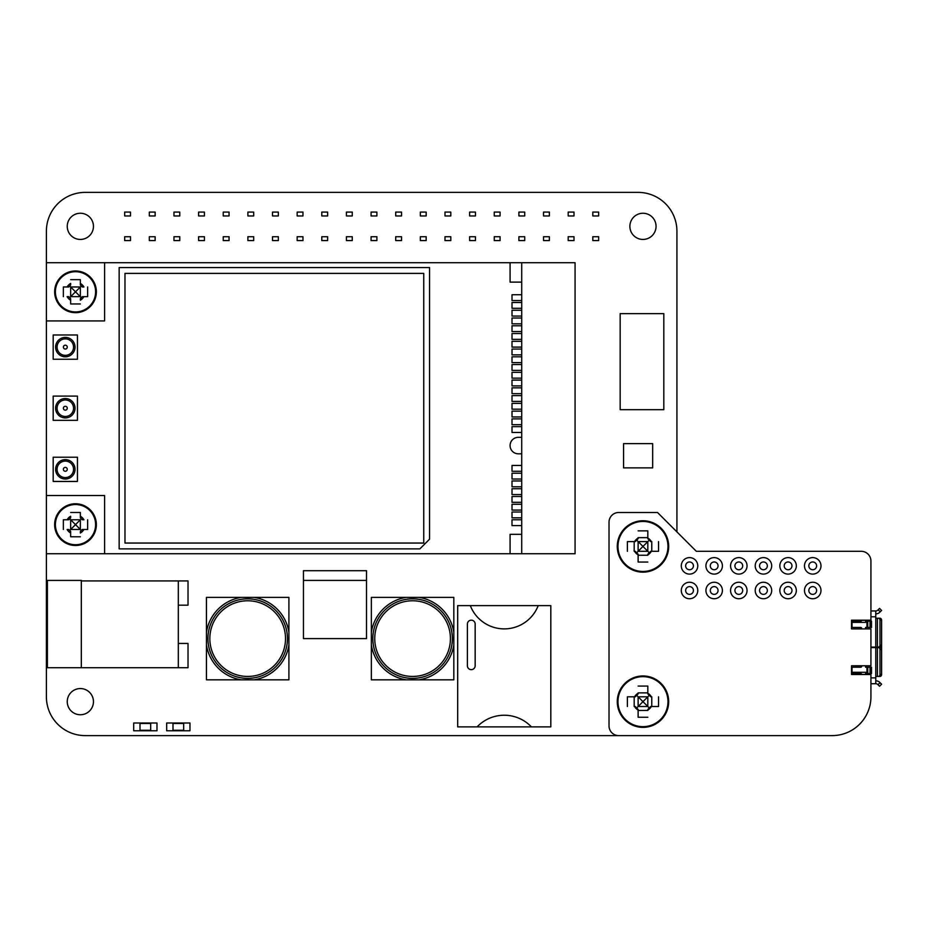 <?xml version="1.0" encoding="UTF-8"?>
<svg xmlns="http://www.w3.org/2000/svg" width="928" height="928" viewBox="0 0 928 928"><rect width="100%" height="100%" fill="white"/><g stroke="black" fill="none" stroke-linecap="round" stroke-linejoin="round"><path stroke-width="1.39" d="M46.4 262.717L46.4 320.926L104.597 320.926L104.597 262.717L46.4 262.717L46.4 231.188A38.802 38.802 0 0 1 85.202 192.386L638.116 192.386A38.802 38.802 0 0 1 676.918 231.188L676.918 531.906M638.116 735.614L85.202 735.614A38.802 38.802 0 0 1 46.4 696.812L46.4 553.726L104.597 553.726L104.597 495.529L46.4 495.529L46.4 553.726M81.316 580.928L178.327 580.928L178.327 667.708L81.316 667.708L188.024 667.708L188.024 643.452L178.327 643.452M93.45 701.661A13.096 13.096 0 0 1 73.799 712.994A13.096 13.096 0 0 1 73.799 690.316A13.096 13.096 0 0 1 93.45 701.661M656.061 226.339A13.096 13.096 0 0 1 636.422 237.684A13.096 13.096 0 0 1 636.422 215.006A13.096 13.096 0 0 1 656.061 226.339M93.45 226.339A13.096 13.096 0 0 1 73.799 237.684A13.096 13.096 0 0 1 73.799 215.006A13.096 13.096 0 0 1 93.45 226.339M452.365 638.603A39.776 39.776 0 0 0 392.706 604.163A39.776 39.776 0 0 0 392.706 673.044A39.776 39.776 0 0 0 452.365 638.603M287.448 638.603A39.776 39.776 0 0 0 227.801 604.163A39.776 39.776 0 0 0 227.801 673.044A39.776 39.776 0 0 0 287.448 638.603M150.684 730.278L150.684 723.48L140.012 723.48L140.012 730.278L150.684 730.278M183.663 730.278L183.663 723.48L172.991 723.48L172.991 730.278L183.663 730.278M133.702 723.005L133.702 730.765L156.983 730.765L156.983 723.005L133.702 723.005M166.68 723.005L166.68 730.765L189.962 730.765L189.962 723.005L166.68 723.005M178.327 605.172L188.024 605.172L188.024 580.928L178.327 580.928M81.316 667.708L81.316 580.406L47.374 580.406L47.374 667.708L81.316 667.708M366.514 570.708L303.456 570.708L303.456 638.603L366.514 638.603L366.514 570.708M366.514 580.406L303.456 580.406M418.934 679.83L406.244 679.83A41.714 41.714 0 0 1 371.362 644.948L371.362 632.27A41.714 41.714 0 0 1 406.244 597.377L418.934 597.377A41.714 41.714 0 0 1 453.815 632.27L453.815 644.948A41.714 41.714 0 0 1 418.934 679.83L453.815 679.83L453.815 644.948M254.028 679.83L241.338 679.83A41.714 41.714 0 0 1 206.457 644.948L206.457 632.27A41.714 41.714 0 0 1 241.338 597.377L254.028 597.377A41.714 41.714 0 0 1 288.91 632.27L288.91 644.948A41.714 41.714 0 0 1 254.028 679.83L288.91 679.83L288.91 644.948M371.362 644.948L371.362 679.83L406.244 679.83M406.244 597.377L371.362 597.377L371.362 632.27M453.815 632.27L453.815 597.377L418.934 597.377M206.457 644.948L206.457 679.83L241.338 679.83M241.338 597.377L206.457 597.377L206.457 632.27M288.91 632.27L288.91 597.377L254.028 597.377M477.096 726.879A37.503 37.503 0 0 1 531.419 726.879L550.814 726.879L550.814 605.624L538.205 605.624A36.401 36.401 0 0 1 470.31 605.624L457.69 605.624L457.69 726.879L531.419 726.879M475.159 624.057L475.159 665.77A3.874 3.874 0 0 1 471.273 669.645A3.874 3.874 0 0 1 467.399 665.77L467.399 624.057A3.874 3.874 0 0 1 471.273 620.171A3.874 3.874 0 0 1 475.159 624.057M470.31 605.624L538.205 605.624M652.674 467.874L652.674 443.63L623.57 443.63L623.57 467.874L652.674 467.874M620.171 313.641L620.171 409.677L663.822 409.677L663.822 313.641L620.171 313.641M598.641 212.083L592.818 212.083L592.818 215.957L598.641 215.957L598.641 212.083M598.641 236.721L592.818 236.721L592.818 240.596L598.641 240.596L598.641 236.721M574.003 212.083L568.18 212.083L568.18 215.957L574.003 215.957L574.003 212.083M574.003 236.721L568.18 236.721L568.18 240.596L574.003 240.596L574.003 236.721M549.364 212.083L543.541 212.083L543.541 215.957L549.364 215.957L549.364 212.083M549.364 236.721L543.541 236.721L543.541 240.596L549.364 240.596L549.364 236.721M524.726 212.083L518.903 212.083L518.903 215.957L524.726 215.957L524.726 212.083M524.726 236.721L518.903 236.721L518.903 240.596L524.726 240.596L524.726 236.721M500.088 212.083L494.264 212.083L494.264 215.957L500.088 215.957L500.088 212.083M500.088 236.721L494.264 236.721L494.264 240.596L500.088 240.596L500.088 236.721M475.449 212.083L469.626 212.083L469.626 215.957L475.449 215.957L475.449 212.083M475.449 236.721L469.626 236.721L469.626 240.596L475.449 240.596L475.449 236.721M450.811 212.083L444.988 212.083L444.988 215.957L450.811 215.957L450.811 212.083M450.811 236.721L444.988 236.721L444.988 240.596L450.811 240.596L450.811 236.721M426.172 212.083L420.349 212.083L420.349 215.957L426.172 215.957L426.172 212.083M426.172 236.721L420.349 236.721L420.349 240.596L426.172 240.596L426.172 236.721M401.534 212.083L395.711 212.083L395.711 215.957L401.534 215.957L401.534 212.083M401.534 236.721L395.711 236.721L395.711 240.596L401.534 240.596L401.534 236.721M376.896 212.083L371.072 212.083L371.072 215.957L376.896 215.957L376.896 212.083M376.896 236.721L371.072 236.721L371.072 240.596L376.896 240.596L376.896 236.721M352.257 212.083L346.434 212.083L346.434 215.957L352.257 215.957L352.257 212.083M352.257 236.721L346.434 236.721L346.434 240.596L352.257 240.596L352.257 236.721M327.619 212.083L321.796 212.083L321.796 215.957L327.619 215.957L327.619 212.083M327.619 236.721L321.796 236.721L321.796 240.596L327.619 240.596L327.619 236.721M302.969 212.083L297.157 212.083L297.157 215.957L302.969 215.957L302.969 212.083M302.969 236.721L297.157 236.721L297.157 240.596L302.969 240.596L302.969 236.721M278.33 212.083L272.519 212.083L272.519 215.957L278.33 215.957L278.33 212.083M278.33 236.721L272.519 236.721L272.519 240.596L278.33 240.596L278.33 236.721M253.692 212.083L247.88 212.083L247.88 215.957L253.692 215.957L253.692 212.083M253.692 236.721L247.88 236.721L247.88 240.596L253.692 240.596L253.692 236.721M229.054 212.083L223.242 212.083L223.242 215.957L229.054 215.957L229.054 212.083M229.054 236.721L223.242 236.721L223.242 240.596L229.054 240.596L229.054 236.721M204.415 212.083L198.604 212.083L198.604 215.957L204.415 215.957L204.415 212.083M204.415 236.721L198.604 236.721L198.604 240.596L204.415 240.596L204.415 236.721M179.777 212.083L173.965 212.083L173.965 215.957L179.777 215.957L179.777 212.083M179.777 236.721L173.965 236.721L173.965 240.596L179.777 240.596L179.777 236.721M155.138 212.083L149.315 212.083L149.315 215.957L155.138 215.957L155.138 212.083M155.138 236.721L149.315 236.721L149.315 240.596L155.138 240.596L155.138 236.721M130.5 212.083L124.677 212.083L124.677 215.957L130.5 215.957L130.5 212.083M130.5 236.721L124.677 236.721L124.677 240.596L130.5 240.596L130.5 236.721M521.722 262.717L521.722 553.726L575.07 553.726L575.07 262.717L104.597 262.717M104.597 553.726L521.722 553.726M67.257 347.107A1.937 1.937 0 0 0 64.345 345.436A1.937 1.937 0 0 0 64.345 348.789A1.937 1.937 0 0 0 67.257 347.107A1.937 1.937 0 0 1 64.345 348.789A1.937 1.937 0 0 1 64.345 345.436A1.937 1.937 0 0 1 67.257 347.107M67.257 408.227A1.937 1.937 0 0 0 64.345 406.545A1.937 1.937 0 0 0 64.345 409.898A1.937 1.937 0 0 0 67.257 408.227M67.257 469.336A1.937 1.937 0 0 0 64.345 467.654A1.937 1.937 0 0 0 64.345 471.018A1.937 1.937 0 0 0 67.257 469.336A1.937 1.937 0 0 1 64.345 471.018A1.937 1.937 0 0 1 64.345 467.654A1.937 1.937 0 0 1 67.257 469.336M521.722 453.815L518.323 453.815A8.248 8.248 0 0 1 510.075 445.568A8.248 8.248 0 0 1 518.323 437.32L521.722 437.32M521.722 519.773L512.012 519.773L512.012 525.596L521.722 525.596M521.722 512.012L512.012 512.012L512.012 517.836L521.722 517.836M521.722 504.252L512.012 504.252L512.012 510.075L521.722 510.075M521.722 496.492L512.012 496.492L512.012 502.315L521.722 502.315M521.722 488.731L512.012 488.731L512.012 494.554L521.722 494.554M521.722 480.971L512.012 480.971L512.012 486.794L521.722 486.794M521.722 473.21L512.012 473.21L512.012 479.034L521.722 479.034M521.722 465.45L512.012 465.45L512.012 471.273L521.722 471.273M521.722 294.733L512.012 294.733L512.012 300.544L521.722 300.544M521.722 302.493L512.012 302.493L512.012 308.305L521.722 308.305M521.722 310.254L512.012 310.254L512.012 316.065L521.722 316.065M521.722 318.014L512.012 318.014L512.012 323.826L521.722 323.826M521.722 325.774L512.012 325.774L512.012 331.586L521.722 331.586M521.722 333.535L512.012 333.535L512.012 339.346L521.722 339.346M521.722 341.295L512.012 341.295L512.012 347.107L521.722 347.107M521.722 349.056L512.012 349.056L512.012 354.867L521.722 354.867M521.722 356.816L512.012 356.816L512.012 362.628L521.722 362.628M521.722 364.576L512.012 364.576L512.012 370.388L521.722 370.388M521.722 372.337L512.012 372.337L512.012 378.148L521.722 378.148M521.722 380.097L512.012 380.097L512.012 385.909L521.722 385.909M521.722 387.858L512.012 387.858L512.012 393.669L521.722 393.669M521.722 395.618L512.012 395.618L512.012 401.43L521.722 401.43M521.722 403.378L512.012 403.378L512.012 409.19L521.722 409.19M521.722 411.139L512.012 411.139L512.012 416.95L521.722 416.95M521.722 418.888L512.012 418.888L512.012 424.711L521.722 424.711M521.722 426.648L512.012 426.648L512.012 432.471L521.722 432.471M73.556 408.227A8.248 8.248 0 0 1 61.19 415.361A8.248 8.248 0 0 1 61.19 401.082A8.248 8.248 0 0 1 73.556 408.227M75.017 408.227A9.698 9.698 0 0 0 60.471 399.817A9.698 9.698 0 0 0 60.471 416.626A9.698 9.698 0 0 0 75.017 408.227M73.556 469.336A8.248 8.248 0 0 1 61.19 476.482A8.248 8.248 0 0 1 61.19 462.19A8.248 8.248 0 0 1 73.556 469.336M75.017 469.336A9.698 9.698 0 0 0 60.471 460.938A9.698 9.698 0 0 0 60.471 477.734A9.698 9.698 0 0 0 75.017 469.336M73.556 347.107A8.248 8.248 0 0 1 61.19 354.252A8.248 8.248 0 0 1 61.19 339.973A8.248 8.248 0 0 1 73.556 347.107M75.017 347.107A9.698 9.698 0 0 0 60.471 338.708A9.698 9.698 0 0 0 60.471 355.517A9.698 9.698 0 0 0 75.017 347.107M53.186 396.094L53.186 420.349L77.442 420.349L77.442 396.094L53.186 396.094M77.442 457.214L53.186 457.214L53.186 481.458L77.442 481.458L77.442 457.214M77.442 334.985L53.186 334.985L53.186 359.24L77.442 359.24L77.442 334.985M124.978 273.389L124.978 543.054L423.748 543.054L423.748 273.389L124.978 273.389M429.56 267.566L119.155 267.566L119.155 548.877L419.862 548.877L429.56 539.18L429.56 267.566M46.4 320.926L46.4 495.529M521.722 282.124L510.075 282.124L510.075 262.717M510.075 553.726L510.075 534.331L521.722 534.331M609.023 522.197A9.698 9.698 0 0 1 618.721 512.5L657.523 512.5L696.325 551.302L861.23 551.302A9.698 9.698 0 0 1 870.928 560.999L870.928 620.171L851.533 620.171L851.533 628.906L870.928 628.906L870.928 665.77L851.533 665.77L851.533 674.494L870.928 674.494L870.928 696.812A38.802 38.802 0 0 1 832.126 735.614L618.721 735.614A9.698 9.698 0 0 1 609.023 725.905L609.023 522.197M697.775 590.498A8.248 8.248 0 0 0 685.409 583.352A8.248 8.248 0 0 0 685.409 597.632A8.248 8.248 0 0 0 697.775 590.498M693.413 590.498A3.874 3.874 0 0 1 687.59 593.85A3.874 3.874 0 0 1 687.59 587.134A3.874 3.874 0 0 1 693.413 590.498M722.413 590.498A8.248 8.248 0 0 0 710.048 583.352A8.248 8.248 0 0 0 710.048 597.632A8.248 8.248 0 0 0 722.413 590.498M718.052 590.498A3.874 3.874 0 0 1 712.228 593.85A3.874 3.874 0 0 1 712.228 587.134A3.874 3.874 0 0 1 718.052 590.498M747.052 590.498A8.248 8.248 0 0 0 734.686 583.352A8.248 8.248 0 0 0 734.686 597.632A8.248 8.248 0 0 0 747.052 590.498M742.69 590.498A3.874 3.874 0 0 1 736.867 593.85A3.874 3.874 0 0 1 736.867 587.134A3.874 3.874 0 0 1 742.69 590.498M771.69 590.498A8.248 8.248 0 0 0 759.324 583.352A8.248 8.248 0 0 0 759.324 597.632A8.248 8.248 0 0 0 771.69 590.498M767.328 590.498A3.874 3.874 0 0 1 761.505 593.85A3.874 3.874 0 0 1 761.505 587.134A3.874 3.874 0 0 1 767.328 590.498M796.328 590.498A8.248 8.248 0 0 0 783.963 583.352A8.248 8.248 0 0 0 783.963 597.632A8.248 8.248 0 0 0 796.328 590.498M791.967 590.498A3.874 3.874 0 0 1 786.144 593.85A3.874 3.874 0 0 1 786.144 587.134A3.874 3.874 0 0 1 791.967 590.498M820.978 590.498A8.248 8.248 0 0 0 808.601 583.352A8.248 8.248 0 0 0 808.601 597.632A8.248 8.248 0 0 0 820.978 590.498M816.605 590.498A3.874 3.874 0 0 1 810.782 593.85A3.874 3.874 0 0 1 810.782 587.134A3.874 3.874 0 0 1 816.605 590.498M697.775 565.848A8.248 8.248 0 0 0 685.409 558.714A8.248 8.248 0 0 0 685.409 572.994A8.248 8.248 0 0 0 697.775 565.848M693.413 565.848A3.874 3.874 0 0 1 687.59 569.212A3.874 3.874 0 0 1 687.59 562.496A3.874 3.874 0 0 1 693.413 565.848M722.413 565.848A8.248 8.248 0 0 0 710.048 558.714A8.248 8.248 0 0 0 710.048 572.994A8.248 8.248 0 0 0 722.413 565.848M718.052 565.848A3.874 3.874 0 0 1 712.228 569.212A3.874 3.874 0 0 1 712.228 562.496A3.874 3.874 0 0 1 718.052 565.848M747.052 565.848A8.248 8.248 0 0 0 734.686 558.714A8.248 8.248 0 0 0 734.686 572.994A8.248 8.248 0 0 0 747.052 565.848M742.69 565.848A3.874 3.874 0 0 1 736.867 569.212A3.874 3.874 0 0 1 736.867 562.496A3.874 3.874 0 0 1 742.69 565.848M771.69 565.848A8.248 8.248 0 0 0 759.324 558.714A8.248 8.248 0 0 0 759.324 572.994A8.248 8.248 0 0 0 771.69 565.848M767.328 565.848A3.874 3.874 0 0 1 761.505 569.212A3.874 3.874 0 0 1 761.505 562.496A3.874 3.874 0 0 1 767.328 565.848M796.328 565.848A8.248 8.248 0 0 0 783.963 558.714A8.248 8.248 0 0 0 783.963 572.994A8.248 8.248 0 0 0 796.328 565.848M791.967 565.848A3.874 3.874 0 0 1 786.144 569.212A3.874 3.874 0 0 1 786.144 562.496A3.874 3.874 0 0 1 791.967 565.848M820.978 565.848A8.248 8.248 0 0 0 808.601 558.714A8.248 8.248 0 0 0 808.601 572.994A8.248 8.248 0 0 0 820.978 565.848M816.605 565.848A3.874 3.874 0 0 1 810.782 569.212A3.874 3.874 0 0 1 810.782 562.496A3.874 3.874 0 0 1 816.605 565.848M867.761 667.22L866.949 667.22L866.949 673.531L871.496 673.531L871.496 667.22L867.761 667.22L867.761 673.531M870.046 667.22L870.046 673.531M866.949 673.531L865.592 673.531L865.592 674.25A0.974 0.974 0 0 1 865.569 674.494M861.729 674.494A0.974 0.974 0 0 1 861.706 674.378A0.974 0.974 0 0 0 860.743 673.531L852.983 673.531A0.974 0.974 0 0 1 852.008 672.556L852.008 668.195A0.974 0.974 0 0 1 852.983 667.22L860.743 667.22A0.974 0.974 0 0 0 861.706 666.374A0.974 0.974 0 0 1 862.031 665.77M865.267 665.77A0.974 0.974 0 0 1 865.592 666.49L865.592 667.22L866.949 667.22M862.031 628.906A0.974 0.974 0 0 1 861.706 628.302A0.974 0.974 0 0 0 860.743 627.456L852.983 627.456A0.974 0.974 0 0 1 852.008 626.481L852.008 622.12A0.974 0.974 0 0 1 852.983 621.145L860.743 621.145A0.974 0.974 0 0 0 861.706 620.298L865.58 620.287M852.008 622.386L866.949 622.386M879.976 645.157L879.976 620.171L881.6 620.171L881.6 645.157L879.976 645.157A1.937 1.612 90 0 1 878.364 647.094L879.988 647.094A1.937 1.612 -90 0 0 881.6 645.157L881.6 674.494A1.937 1.612 90 0 1 879.988 676.442L878.364 676.442A1.937 1.612 -90 0 0 879.976 674.494L881.6 674.494M878.364 647.582L879.988 647.582A1.937 1.612 90 0 1 881.6 649.519L879.976 649.519A1.937 1.612 -90 0 0 878.364 647.582L877.412 647.582L877.412 676.442L875.777 676.442L875.777 683.716A2.912 2.912 0 0 1 877.83 684.562L880.22 682.834L881.6 684.203L879.547 686.268L878.178 684.899M877.412 647.582L870.928 647.582M865.267 628.906A0.974 0.974 0 0 0 865.592 628.175L865.592 627.456L866.949 627.456L866.949 621.145L865.592 621.145L865.592 620.414A0.974 0.974 0 0 0 865.569 620.171M870.046 627.456L867.761 627.456L867.761 621.145L871.496 621.145L871.496 627.456L870.046 627.456L870.046 621.145M867.761 627.456L866.949 627.456M866.949 621.145L867.761 621.145M870.928 616.784L875.777 616.784L875.777 610.96A2.912 2.912 0 0 0 877.83 610.114L879.547 608.408L881.6 610.473L879.547 608.408M881.6 610.473L879.883 612.178A5.823 5.823 0 0 1 875.777 613.872M875.777 680.804A5.823 5.823 0 0 1 879.883 682.486L880.22 682.834M870.928 683.716L875.777 683.716M877.412 676.442L878.364 676.442M879.976 649.519L879.976 674.494M852.008 672.29L866.949 672.29M861.706 674.389L865.58 674.389M881.6 620.171A1.937 1.612 -90 0 0 879.988 618.234L878.364 618.234A1.937 1.612 90 0 1 879.976 620.171M870.928 647.094L878.364 647.094M875.777 616.784L875.777 618.234L878.364 618.234M870.928 610.96L875.777 610.96M635.216 706.51L638.116 709.421L638.116 717.251L638.116 710.059A9.698 9.698 0 0 1 634.566 706.51L635.216 706.51M638.116 693.9L635.216 696.812L627.386 696.812L634.566 696.812A9.698 9.698 0 0 1 638.116 693.262L638.116 693.9M650.737 696.812L647.825 693.9L647.825 686.07L647.825 693.262A9.698 9.698 0 0 1 651.375 696.812L650.737 696.812M647.825 709.421L650.737 706.51L658.555 706.51L651.375 706.51A9.698 9.698 0 0 1 647.825 710.059L647.825 709.421M627.386 706.51L627.386 696.812M636.666 707.96L642.976 701.661L636.666 695.35M649.275 695.35L647.825 696.812L638.116 696.812L638.116 706.51L647.825 706.51L649.275 707.96M647.825 696.812L642.976 701.661L647.825 706.51L647.825 696.812L647.825 706.51M658.555 696.812L658.555 706.51M647.825 717.251L638.116 717.251M638.116 686.07L647.825 686.07M667.974 701.661A24.998 24.998 0 0 0 642.976 676.651A24.998 24.998 0 0 0 617.967 701.661A24.998 24.998 0 0 0 642.976 726.659A24.998 24.998 0 0 0 667.974 701.661M668.682 701.661A25.706 25.706 0 0 0 630.124 679.4A25.706 25.706 0 0 0 630.124 723.921A25.706 25.706 0 0 0 668.682 701.661M635.216 551.302L638.116 554.213L638.116 562.043L638.116 554.851A9.698 9.698 0 0 1 634.566 551.302L635.216 551.302M638.116 538.692L635.216 541.604L627.386 541.604L634.566 541.604A9.698 9.698 0 0 1 638.116 538.054L638.116 538.692M650.737 541.604L647.825 538.692L647.825 530.862L647.825 538.054A9.698 9.698 0 0 1 651.375 541.604L650.737 541.604M647.825 554.213L650.737 551.302L658.555 551.302L651.375 551.302A9.698 9.698 0 0 1 647.825 554.851L647.825 554.213M627.386 551.302L627.386 541.604M636.666 552.763L642.976 546.453L636.666 540.142M649.275 540.142L647.825 541.604L638.116 541.604L638.116 551.302L647.825 551.302L649.275 552.763M647.825 541.604L642.976 546.453L647.825 551.302L647.825 541.604L647.825 551.302M658.555 541.604L658.555 551.302M647.825 562.043L638.116 562.043M638.116 530.862L647.825 530.862M667.974 546.453A24.998 24.998 0 0 0 642.976 521.455A24.998 24.998 0 0 0 617.967 546.453A24.998 24.998 0 0 0 642.976 571.451A24.998 24.998 0 0 0 667.974 546.453M668.682 546.453A25.706 25.706 0 0 0 630.124 524.192A25.706 25.706 0 0 0 630.124 568.713A25.706 25.706 0 0 0 668.682 546.453M68.707 529.482L70.656 531.419L70.656 536.778L70.656 533.032A9.698 9.698 0 0 1 67.106 529.482L68.707 529.482M70.656 517.836L68.707 519.773L63.348 519.773L67.106 519.773A9.698 9.698 0 0 1 70.656 516.223L70.656 517.836M82.29 519.773L80.353 517.836L80.353 512.476L80.353 516.223A9.698 9.698 0 0 1 83.903 519.773L82.29 519.773M80.353 531.419L82.29 529.482L87.65 529.482L83.903 529.482A9.698 9.698 0 0 1 80.353 533.032L80.353 531.419M69.681 518.81L70.656 519.773L80.353 519.773L75.504 524.622L80.353 529.482L70.656 529.482L75.504 524.622L70.656 519.773L70.656 529.482L69.681 530.445M87.65 519.773L87.65 529.482M81.316 518.81L80.353 519.773L80.353 529.482L81.316 530.445M63.348 529.482L63.348 519.773M70.656 512.476L80.353 512.476M95.607 524.622A20.103 20.103 0 0 0 75.504 504.53A20.103 20.103 0 0 0 55.402 524.622A20.103 20.103 0 0 0 75.504 544.724A20.103 20.103 0 0 0 95.607 524.622M80.353 536.778L70.656 536.778M96.361 524.622A20.857 20.857 0 0 0 65.076 506.56A20.857 20.857 0 0 0 65.076 542.694A20.857 20.857 0 0 0 96.361 524.622M68.707 296.67L70.656 298.607L70.656 303.966L70.656 300.22A9.698 9.698 0 0 1 67.106 296.67L68.707 296.67M70.656 285.024L68.707 286.972L63.348 286.972L67.106 286.972A9.698 9.698 0 0 1 70.656 283.423L70.656 285.024M82.29 286.972L80.353 285.024L80.353 279.664L80.353 283.423A9.698 9.698 0 0 1 83.903 286.972L82.29 286.972M80.353 298.607L82.29 296.67L87.65 296.67L83.903 296.67A9.698 9.698 0 0 1 80.353 300.22L80.353 298.607M69.681 285.998L70.656 286.972L80.353 286.972L75.504 291.821L80.353 296.67L70.656 296.67L75.504 291.821L70.656 286.972L70.656 296.67L69.681 297.644M87.65 286.972L87.65 296.67M81.316 285.998L80.353 286.972L80.353 296.67L81.316 297.644M63.348 296.67L63.348 286.972M70.656 279.664L80.353 279.664M95.607 291.821A20.103 20.103 0 0 0 75.504 271.718A20.103 20.103 0 0 0 55.402 291.821A20.103 20.103 0 0 0 75.504 311.924A20.103 20.103 0 0 0 95.607 291.821M80.353 303.966L70.656 303.966M96.361 291.821A20.857 20.857 0 0 0 65.076 273.76A20.857 20.857 0 0 0 65.076 309.882A20.857 20.857 0 0 0 96.361 291.821M450.416 638.603A37.828 37.828 0 0 1 393.669 671.373A37.828 37.828 0 0 1 393.669 605.845A37.828 37.828 0 0 1 450.416 638.603M285.511 638.603A37.828 37.828 0 0 1 228.764 671.373A37.828 37.828 0 0 1 228.764 605.845A37.828 37.828 0 0 1 285.511 638.603M871.079 667.22L871.079 673.531M875.777 676.442L875.777 618.234M870.928 677.892L875.777 677.892M871.079 627.456L871.079 621.145M880.22 611.842L878.178 609.777M877.412 647.094L877.412 618.234M634.184 706.51L634.184 696.812M651.758 706.51L651.758 696.812M647.825 710.454L638.116 710.454M647.825 692.868L638.116 692.868M634.184 551.302L634.184 541.604M651.758 551.302L651.758 541.604M647.825 555.246L638.116 555.246M647.825 537.66L638.116 537.66M79.704 529.482L80.353 528.832M80.353 520.422L79.704 519.773M71.305 529.482L70.656 528.832M70.656 520.422L71.305 519.773M79.704 296.67L80.353 296.02M80.353 287.622L79.704 286.972M71.305 296.67L70.656 296.02M70.656 287.622L71.305 286.972"/></g></svg>
